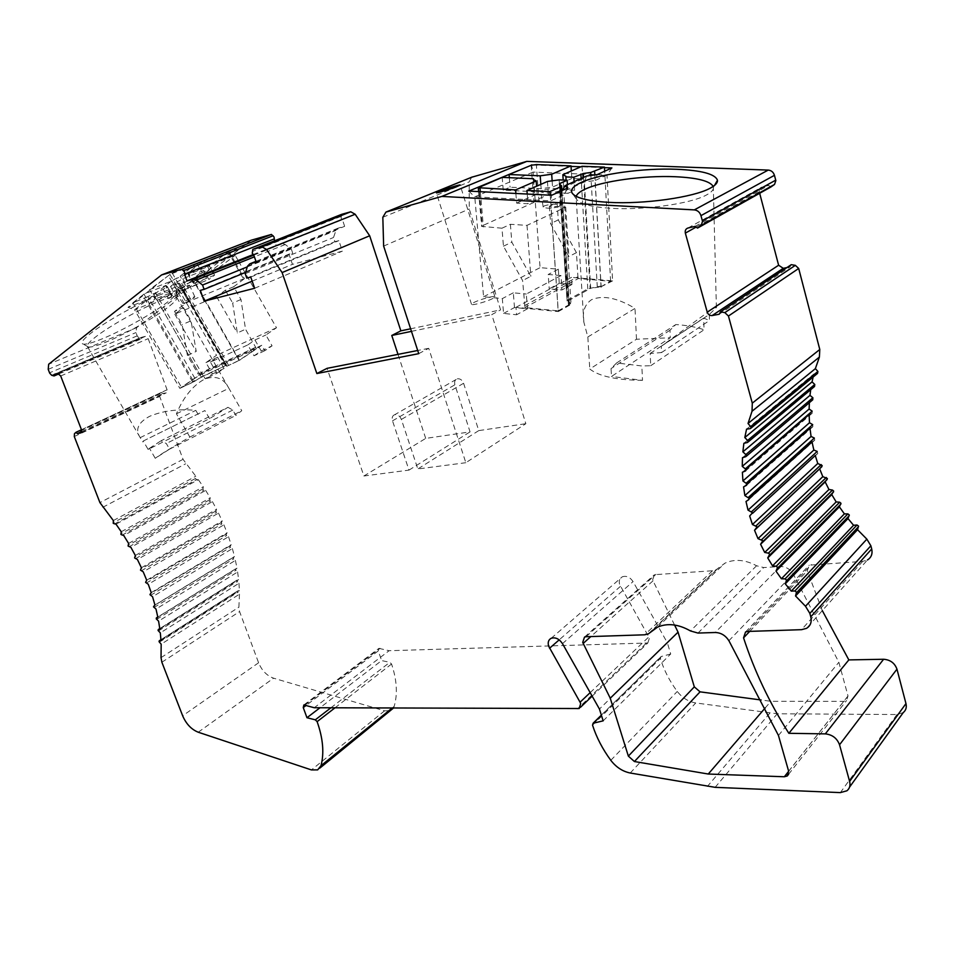 <?xml version="1.0" encoding="UTF-8"?>
<svg xmlns="http://www.w3.org/2000/svg" width="954" height="954" viewBox="0 0 954 954"><rect width="100%" height="100%" fill="white"/><g stroke="black" fill="none" stroke-linecap="round" stroke-linejoin="round"><path stroke-width="0.72" stroke-dasharray="4.77 3.58" d="M558.293 311.564L571.064 304.35L563.957 194.795L550.708 200.865L474.77 196.858L483.583 296.766L502.329 298.59L503.569 313.425L516.579 314.772L515.983 307.331L558.293 311.564L550.708 200.865L551.65 195.272M550.243 195.2L558.162 310.885L524.998 307.57L522.613 280.559L503.45 246.192L501.983 228.197L481.639 226.42L482.271 225.788L478.908 187.115M558.162 310.885L570.599 303.873L571.064 304.35M515.983 307.331L571.482 277.364L571.935 284.495L559.271 283.386L558.317 269.171L540.059 267.669L533.119 172.078L606.982 175.071L612.611 280.87L571.482 277.364M612.611 280.87L599.351 287.643L610.608 281.287L578.327 278.532L524.998 307.57M515.875 193.471L516.627 203.13L527.944 203.751L527.216 194.044M524.569 305.674L577.933 276.72L578.327 278.532M610.608 281.287L604.681 171.219M582.047 166.282L582.811 178.982L571.792 178.517L571.327 170.993M501.983 228.197L510.402 224.297L527.013 225.359L565.698 207.149L549.397 206.255L557.124 202.677L538.998 201.711L533.894 202.427L482.271 225.788M557.124 202.677L558.281 219.921L576.431 252.643L577.933 276.72M570.599 303.873L570.552 303.241L568.405 304.457L569.276 303.3L567.046 300.832L567.57 300.14L587.795 288.823L601.103 286.021L599.351 287.643M601.08 287.381L595.046 180.544L584.361 182.011L561.131 192.589L562.359 190.406M599.315 287.023L590.669 288.299L584.361 182.011L586.579 176.037M611.908 167.94L606.982 175.071L595.046 180.544L597.299 174.57M571.935 284.495L561.942 289.968L549.218 288.812L559.271 283.386M503.569 313.425L514.492 307.534L527.431 308.834L526.298 294.035L560.976 275.563L561.942 289.968M560.976 275.563L548.204 274.478L549.218 288.812M514.492 307.534L513.312 292.818L526.298 294.035M527.431 308.834L516.579 314.772M468.748 191.098L474.77 196.858L533.119 172.078L531.509 165.161M604.49 167.665L580.926 166.783M571.041 166.413L532.284 164.959M251.319 240.181L136.601 327.651L135.969 332.564L137.293 336.154L139.212 338.181L141.574 338.765L141.991 337.191L145.413 336.368L148.18 338.658L167.081 389.792L166.246 392.833L162.86 393.513L161.453 392.368L159.974 393.716L159.7 396.447L183.049 459.339L195.808 476.261L195.546 478.431L113.144 522.804M113.335 520.55L195.808 476.261M195.546 478.431L196.5 479.719L198.349 479.683L116.006 524.175M121.241 531.748L203.321 486.826L202.94 489.45L205.67 490.416L123.734 535.54M198.349 479.683L203.321 486.826M128.599 543.422L210.25 497.869L209.677 500.409L212.408 501.601L130.889 547.346M205.67 490.416L210.25 497.869M135.325 555.455L216.558 509.281L215.795 511.714L218.49 513.109L137.4 559.485M212.408 501.601L216.558 509.281M141.383 567.749L222.187 520.967L221.221 523.269L223.88 524.855L143.207 571.84M218.49 513.109L222.187 520.967M146.689 580.187L227.076 532.797L225.931 534.956L228.519 536.72L148.275 584.289M223.88 524.855L227.076 532.797M151.221 592.637L231.19 544.686L229.866 546.678L232.371 548.598L152.545 596.727M228.519 536.72L231.19 544.686M154.942 605.015L234.493 556.516L233.003 558.328L235.411 560.38L155.991 609.046M232.371 548.598L234.493 556.516M157.827 617.178L236.974 568.179L235.316 569.8L237.606 571.971L158.579 621.137M235.411 560.38L236.974 568.179M159.843 629.056L238.607 579.579L236.795 580.986L238.965 583.264L160.32 632.872M237.606 571.971L238.607 579.579M160.987 640.516L239.394 590.621L237.641 590.967L237.439 591.814L239.466 594.163L161.178 644.188M238.965 583.264L239.394 590.621M159.366 642.185L237.725 592.279M239.466 594.163L238.905 607.161L239.585 611.586L258.594 662.768C261.885 670.614 266.882 675.754 273.595 678.187L384.581 710.837L390.735 710.599M393.43 708.095L394.157 706.425C397.77 694.071 396.9 679.94 391.557 664.02L389.816 662.338L381.648 660.585L319.995 707.761M303.861 704.946L378.941 648.362L378.261 650.914L381.648 660.585M378.941 648.362L389.113 650.711L314.248 707.737M592.16 696.146L647.814 642.996L389.113 650.711M647.814 642.996L649.364 638.238L648.803 636.938L619.587 584.408C618.681 580.831 619.575 578.291 622.282 576.8C626.42 575.512 630.01 577.11 633.051 581.582L667.359 642.817L599.434 709.025M603.155 720.854L670.71 653.991L667.359 642.817M670.71 653.991L660.955 656.591L660.359 658.463C663.912 670.03 669.541 681.025 677.28 691.459C682.289 697.887 688.454 701.715 695.764 702.955L777.271 713.771L896.963 714.534L903.247 712.578M822.312 610.62L807.263 570.778L809.266 565.162L862.69 561.369L867.424 559.998L806.488 628.376M749.677 515.971L752.587 513.288M815.288 455.523L817.769 453.484L817.22 451.421M746.004 501.482L749.224 498.584M812.045 441.976L814.74 440.164L814.37 438.077M743.56 486.886L746.994 483.857M809.982 428.298L812.868 426.724L812.689 424.625M742.379 472.266L745.968 469.165M809.123 414.573L812.176 413.249L812.176 411.15M742.474 457.705L809.481 400.895L812.725 399.809M809.362 402.671L809.481 400.895M743.87 443.3L811.055 387.324L814.525 386.489M810.697 389.697L811.055 387.324M746.565 429.133L813.881 373.968L813.118 377.045M817.554 373.396L813.881 373.968M791.26 264.675L789.936 266.965L719.185 314.248M786.919 267.573L789.936 266.965M695.013 226.396L768.602 185.434L761.9 187.056C759.754 187.831 758.883 189.429 759.289 191.849L759.67 193.28M768.602 185.434L770.951 186.96M471.622 177.253L469.213 181.892L469.261 208.998L500.6 309.883L410.625 328.796M341.699 214.328L341.019 218.037L342.426 219.647L344.644 226.325L338.241 228.113L335.951 230.439L333.518 237.498L334.914 241.696L338.861 240.635L342.367 251.152L292.461 264.341L288.979 254.158L292.711 253.144L291.316 249.042L285.21 244.51L282.467 243.675L276.135 245.405L274.549 240.802M81.233 432.711L166.246 392.833L81.245 432.699M674.573 625.037L653.037 580.807L652.643 579.817L654.504 574.678L712.519 570.766L715.941 569.872L724.945 563.17C734.616 558.77 745.157 559.628 756.57 565.77L763.725 567.558L780.265 566.533C785.691 566.509 790.007 568.978 793.203 573.926L838.864 662.279L847.999 695.955L846.58 700.522L843.789 701.345L770.915 701.297L761.125 699.997M383.639 246.084L469.261 208.998M418.734 353.66L428.728 348.317L465.838 462.714L525.845 423.695L491.775 314.605L500.6 309.883M465.838 462.714L417.84 468.963L401.36 419.426C399.881 415.968 397.711 414.37 394.837 414.644L457.312 378.798C454.939 379.692 454.14 381.695 454.903 384.796L470.06 431.888L425.711 438.399L363.903 475.998L327.079 368.339M428.728 348.317L417.697 350.488M394.837 414.644C392.452 415.527 391.677 417.59 392.511 420.833L408.992 470.119L363.903 475.998M408.992 470.119L470.06 431.888M457.312 378.798C460.126 378.488 462.225 379.978 463.596 383.281L478.765 430.612L525.845 423.695M478.765 430.612L417.84 468.963M425.711 438.399L397.997 354.363M411.46 331.36L491.775 314.605M282.086 243.759L342.426 219.647M256.221 262.1L344.644 226.325M245.202 273.667L333.518 237.498M246.764 278.139L334.914 241.696M250.747 277.089L338.861 240.635M254.658 288.263L342.367 251.152M252.166 281.156L292.461 264.341M200.328 290.362L288.979 254.158M245.583 272.403L292.711 253.144M247.277 266.893L291.316 249.042M253.108 254.575L276.135 245.405M153.379 295.943L145.616 300.307L127.991 307.355L169.884 274.442L236.437 248.553L194.163 280.881L177.969 287.369L177.027 286.498L153.379 295.943L156.766 299.604L148.991 303.98L145.616 300.307M158.352 295.418C171.529 290.278 177.706 289.384 176.884 292.735C176.108 294.798 172.912 297.994 167.284 302.299C152.652 313.592 122.696 330.442 102.555 338.694C92.776 342.724 86.349 344.525 83.26 344.108C80.184 343.38 82.533 339.898 90.296 333.661C104.57 322.19 138.02 303.396 158.352 295.418M137.197 335.868L49.56 372.823M59.041 373.837L141.574 338.765M54.426 374.314L141.991 337.191M81.782 431.494L162.86 393.513M81.472 429.741L161.453 392.368M201.246 376.997L225.8 365.465L182.178 289.372L156.766 299.604L201.246 376.997L193.757 381.815L148.991 303.98L134.597 309.788L179.853 388.361L202.021 373.193L205.253 378.821L212.444 373.944L205.933 362.615L216.498 355.317L173.163 279.737L235.185 255.326L238.488 261.134M194.795 380.634L192.446 381.743L195.82 379.966L147.858 296.563L163.229 289.384L167.177 286.307L165.769 286.212L166.068 285.365L143.959 294.106L149.349 303.467L155.025 299.079L149.611 289.658L172.125 272.856L196.798 263.268L202.188 272.689L185.505 285.473L177.062 290.219L155.025 299.079M147.858 296.563L132.809 302.871L143.959 294.106M195.057 381.087L181.522 387.455L132.809 302.871M225.8 365.465L195.82 379.966M177.027 286.498L183.085 290.219L196.297 284.888L235.185 255.326L236.437 248.553M177.969 287.369L183.085 290.219L226.718 366.324L239.478 360.314L194.163 280.881M226.718 366.324L239.049 360.397L256.423 348.675L198.802 375.626L181.522 387.455M238.524 261.193L276.481 327.771L265.868 334.985L272.069 345.861L264.854 350.678L261.778 345.276L239.478 360.314M261.778 345.276L202.021 373.193M179.853 388.361L193.757 381.815M256.423 348.675L245.536 329.249L240.968 299.496L233.694 286.749L244.427 278.663L243.473 278.878L227.732 251.26L204.12 260.43L187.485 273.321L188.797 273.44L188.451 274.358L209.439 266.083L214.614 275.134L208.89 279.462L203.739 270.459L192.493 279.093L239.049 360.397M227.732 251.26L228.698 251.081L228.054 251.796L209.439 266.083M255.815 347.22L198.158 374.123L198.802 375.626M233.694 286.749L225.335 290.231L216.594 296.682L174.797 314.14L183.502 307.617L174.522 311.35L188.57 301.547L243.473 278.878M174.522 311.35L182.142 324.61L187.401 355.401L198.158 374.123M203.739 270.459L182.763 278.759L174.451 283.421L170.504 286.486L178.255 283.41L181.63 283.421L192.493 279.093M170.504 286.486L175.727 295.585L168.476 298.519L163.229 289.384M182.763 278.759L187.998 287.881L208.89 279.462M149.349 303.467L171.362 294.595L171.052 295.43L172.435 295.49L168.476 298.519M175.727 295.585L187.998 287.881M214.614 275.134L193.71 283.529L194.067 282.646L192.768 282.563L209.463 269.803L202.188 272.689M186.865 285.759L189.488 285.222C188.224 287.082 184.504 289.444 178.315 292.306L175.679 292.89C176.728 291.113 180.461 288.728 186.865 285.759M167.177 286.307L172.435 295.49M171.362 294.595L166.068 285.365M179.686 292.556L174.451 283.421M193.71 283.529L188.451 274.358M149.611 289.658L171.744 280.941L180.187 276.195L196.798 263.268M171.744 280.941L177.062 290.219M185.505 285.473L180.187 276.195M209.463 269.803L204.12 260.43M187.485 273.321L192.768 282.563M240.968 299.496L232.657 303.038L237.319 332.946L245.536 329.249M225.335 290.231L232.657 303.038M216.594 296.682L237.319 332.946M187.401 355.401L196.214 351.442L191.062 320.806L182.142 324.61M174.797 314.14L196.214 351.442M183.502 307.617L191.062 320.806M185.219 302.847C190.526 300.355 193.734 298.34 194.831 296.789L192.613 297.29C187.115 299.866 183.907 301.905 182.977 303.396L185.219 302.847M169.884 274.442L173.163 279.737L134.597 309.788L127.991 307.355M264.854 350.678L254.026 355.794L247.802 344.907L210.452 362.162L216.868 373.336L205.253 378.821M210.452 362.162L217.619 357.225L224.059 368.471L216.868 373.336M254.026 355.794L261.241 350.965L254.98 340.006L247.802 344.907M261.241 350.965L272.069 345.861M254.98 340.006L265.868 334.985M276.481 327.771L216.498 355.317M205.933 362.615L217.619 357.225M212.444 373.944L224.059 368.471M159.306 301.237C169.693 297.099 175.5 295.812 176.74 297.374L176.764 298.53C176.037 300.45 173.008 303.432 167.701 307.474C153.88 318.076 125.534 334.019 106.562 341.854C97.356 345.67 91.322 347.399 88.46 347.029L87.374 346.445C86.623 345.05 89.235 341.997 95.209 337.275C108.72 326.506 140.166 308.834 159.306 301.237M143.255 441.022L204.871 410.566L143.255 441.022L148.132 449.453L209.522 418.651L227.958 407.31L160.952 440.831L166.318 443.527L169.562 449.143L155.24 458.302L149.456 448.308L148.132 449.453M176.74 297.374L228.459 387.527C223.343 377.903 215.246 375.161 204.18 379.322C192.601 385.833 183.359 397.329 176.442 413.809L189.858 437.063C172.519 446.985 160.987 454.068 155.24 458.302M198.17 414.477L195.797 410.351C178.124 408.801 162.729 410.792 149.611 416.326C138.437 422.348 135.134 429.157 139.689 436.789L142.695 441.929M228.459 387.527L241.756 410.721L235.853 415.407L232.776 410.053L227.958 407.31M209.522 418.651L204.871 410.566M140.214 437.647L195.797 410.351M176.442 413.809L228.888 388.278M189.858 437.063L241.756 410.721M169.562 449.143L235.853 415.407M149.456 448.308L160.952 440.831M232.776 410.053L166.318 443.527M492.836 298.471C487.184 301.547 471.658 305.84 471.526 304.374L473.649 302.633C479.361 299.568 494.673 295.335 494.887 296.777L492.836 298.471M778.452 735.462L838.864 662.279M765.156 707.987L770.915 701.297M570.552 303.241L568.226 300.868L561.131 192.589L563.957 194.795L567.845 187.926M567.439 184.659L567.988 193.316L574.63 190.275L574.093 181.665M568.226 300.868L590.669 288.299M574.63 190.275L566.664 189.894L566.044 180.163M582.811 178.982L563.683 187.616L566.664 189.894M567.988 193.316L559.998 192.923L548.359 194.533L527.944 203.751M516.627 203.13L537.15 193.972L534.264 192.434L534.371 191.659L503.235 190.132L510.08 187.199L541.121 188.677L552.557 187.091L571.792 178.517M542.134 190.371L540.751 191.778C544.782 193.638 550.816 193.435 558.889 191.182L560.236 189.834C556.289 187.95 550.267 188.129 542.134 190.371M563.683 187.616L563.194 180.044M559.998 192.923L559.139 179.865M547.465 181.463L548.359 194.533M537.15 193.972L536.601 186.233M552.151 181.057L552.557 187.091M541.121 188.677L540.823 184.384M509.329 177.694L510.08 187.199M503.235 190.132L502.209 177.384M533.513 179.805L534.371 191.659M503.45 246.192L511.821 242.185L530.829 276.29L522.613 280.559M510.402 224.297L511.821 242.185M527.013 225.359L530.829 276.29M576.431 252.643L568.882 256.554L550.589 223.606L558.281 219.921M565.698 207.149L568.882 256.554M549.397 206.255L550.589 223.606M558.734 206.601C551.829 208.58 546.654 208.735 543.196 207.054L544.376 205.814C551.34 203.834 556.516 203.703 559.891 205.408L558.734 206.601M483.583 296.766L540.059 267.669M513.312 292.818L502.329 298.59M558.317 269.171L548.204 274.478M576.192 196.357L576.514 199.195C579.638 203.977 591.194 207.018 611.168 208.306C643.986 210.357 691.018 203.715 706.568 194.926C711.41 192.326 713.699 189.81 713.437 187.366L713.187 186.412M642.507 380.348C616.522 380.074 598.957 376.305 589.775 369.019L636.485 339.242L670.28 337.74L611.478 376.46L611.049 368.59L616.606 362.961L641.839 365.966L642.507 380.348L611.478 376.46M661.265 346.254L709.311 314.486L716.394 307.534C717.325 306.222 715.106 307.307 709.752 310.777L661.265 346.254L661.527 352.563L650.175 353.445L650.711 365.716L641.839 365.966M587.831 336.977L635.018 308.392C617.417 297.839 602.928 294.941 591.552 299.687C584.742 304.362 582.167 311.815 583.824 322.035L587.831 336.977L589.775 369.019M636.485 339.242L635.018 308.392M709.311 314.486L709.478 320.532L703.694 318.064L704.04 329.774C696.515 327.115 687.119 325.362 675.837 324.539L669.982 330.239L670.28 337.74M661.527 352.563L709.478 320.532M650.175 353.445L703.694 318.064M650.711 365.716L704.04 329.774M616.606 362.961L675.837 324.539M669.982 330.239L611.049 368.59M480.327 191.682L483.38 226.969M538.998 201.711L536.351 164.577M594.831 174.904L601.103 286.021M159.974 393.716L74.472 433.7M74.293 436.538L159.7 396.447M183.049 459.339L99.931 502.615M102.734 507.313L185.684 463.787M114.146 524.163L196.5 479.719M202.88 488.877L120.872 533.858M121.802 535.289L203.762 490.225M209.642 499.777L128.039 545.378M128.897 546.857L210.44 501.184M215.771 511.034L134.597 557.243M135.373 558.758L216.498 512.465M221.233 522.542L140.476 569.347M141.168 570.886L221.877 523.996M225.967 534.18L145.628 581.582M146.224 583.132L226.515 535.659M229.938 545.879L150.005 593.829M150.505 595.368L230.379 547.346M233.122 557.494L153.582 605.981M153.976 607.507L233.456 558.949M235.471 568.942L157.792 617.035M156.623 619.42L235.71 570.373M237.009 580.127L159.783 628.603L236.997 580.127M158.424 631.011L237.141 581.511M237.701 590.955L160.94 639.752M161.035 657.628L238.905 607.161M161.87 662.231L239.585 611.586M258.594 662.768L182.643 715.774M198.241 732.219L273.595 678.187M384.581 710.837L311.409 769.914M392.106 708.083L394.157 706.425M334.973 707.832L391.557 664.02M330.895 707.808L389.816 662.338M378.261 650.914L306.258 705.316M305.03 704.946L380.086 648.315M646.108 643.425L577.444 708.917M590.168 692.628L648.803 636.938M620.434 586.376L559.175 639.86M562.478 643.64L633.051 581.582M661.289 656.459L601.402 715.285M592.541 725.171L660.359 658.463M610.81 760.314L677.28 691.459M630.224 773.014L695.764 702.955M769.783 713.222L707.319 786.49M715.13 787.336L777.271 713.771M896.963 714.534L840.355 792.607M749.713 631.369L807.263 570.778M747.733 631.441L811.365 564.577M862.69 561.369L801.539 629.676M817.769 453.484L752.241 513.884M814.74 440.164L748.795 499.634M812.868 426.724L746.553 485.288M812.176 413.249L745.563 470.93M812.689 399.821L745.837 456.644M814.418 386.525L747.376 442.525M817.351 373.455L750.202 428.668M759.289 191.849L696.086 227.112M687.989 228.018L761.9 187.056M382.828 217.273L469.213 181.892M463.596 383.281L401.36 419.426M392.511 420.833L454.903 384.796M340.983 216.391L252.178 251.522M338.241 228.113L255.958 261.348M247.468 266.261L335.951 230.439M285.21 244.51L254.396 256.841M136.601 327.651L48.678 364.225M48.213 369.341L135.969 332.564M51.671 375.28L139.212 338.181M145.342 336.38L57.765 373.539M60.698 375.983L148.18 338.658M167.081 389.792L81.495 429.789M144.412 298.244L192.446 381.743M228.054 251.796L243.759 279.343M184.539 303.825L168.083 275.134M153.26 293.534L201.187 376.937M203.214 375.888L155.311 292.52M178.255 283.41L225.323 365.501M226.277 365.167L179.28 283.183M179.924 283.791L226.742 365.454M228.316 364.881L181.63 283.421M172.125 272.856L188.57 301.547M756.57 565.77L690.457 630.94M697.97 633.062L763.725 567.558M780.265 566.533L715.226 632.502M728.904 640.718L793.203 573.926M847.999 695.955L788.648 771.237M788.66 771.285L843.789 701.345M653.037 580.807L590.848 636.556M586.066 636.723L655.994 574.296M712.519 570.766L644.665 634.804M652.667 630.236L718.159 568.214M568.405 304.457L560.964 191.05M587.795 288.823L581.153 178.481M559.962 184.527L567.57 300.14M583.502 177.42L590.097 288.168M561.405 185.625L569.085 302.99M567.153 301.011L559.461 184.134M597.287 287.118L590.86 175.453M531.187 165.28L533.894 202.427M160.94 639.729L237.641 590.967M317.646 769.89L319.852 768.101M579.197 708.524L580.485 707.296M551.221 638.262L622.282 576.8M601.354 715.13L660.955 656.591M846.913 790.794L849.585 787.086M745.539 631.989L809.266 565.162M750.416 428.62L751.025 428.119M253.788 255.112L282.467 243.675M57.848 373.527L145.413 336.368M171.052 295.43L165.769 286.212M228.698 251.081L235.185 262.445M235.221 262.517L244.427 278.663M194.067 282.646L188.797 273.44M194.831 296.789L189.488 285.222M182.977 303.396L175.679 292.89M176.764 298.53L176.884 292.735M88.46 347.029L83.26 344.108M87.374 346.445L139.689 436.789M471.526 304.374L436.383 192.839M494.887 296.777L460.15 185.04M788.6 774.278L846.58 700.522M584.516 637.069L654.504 574.678M648.207 633.969L715.941 569.872M657.437 627.195L724.945 563.17M569.276 303.3L561.918 190.609M559.342 184.003L567.046 300.832M566.736 189.202L565.937 176.633M478.61 191.599L481.639 226.42M534.264 192.434L533.322 179.483M543.196 207.054L540.751 191.778M559.891 205.408L560.236 189.834M713.437 187.366L714.546 185.398M576.514 199.195L572.686 193.817M583.836 322.035L576.216 198.539M716.394 307.534L713.294 186.698"/><path stroke-width="1.43" d="M515.601 189.918L536.22 180.962L533.322 179.483L533.441 178.744L502.209 177.384L478.264 187.7L515.601 189.918L515.875 193.471M527.216 194.044L526.954 190.466L549.993 191.587L550.243 195.2M604.681 171.219L604.454 167.117L582.047 166.282L562.848 174.713L565.901 176.228L566.044 180.163M571.327 170.993L571.005 165.877L536.351 164.577L531.187 165.28L509.078 174.51L509.329 177.694M590.86 175.453L590.693 172.495L604.454 167.117M562.359 190.406L564.995 185.756L567.845 187.926L551.65 195.272L468.748 191.098L531.509 165.161M441.821 196.429L694.285 209.892C697.577 210.297 699.807 212.205 700.951 215.64L702.526 221.304L701.214 225.442L697.517 228.078L695.013 226.396L687.989 228.018C685.747 228.805 684.865 230.51 685.342 233.11L707.236 312.149C708.154 314.593 709.8 315.726 712.173 315.547L719.185 314.248L720.532 311.827L724.837 312.614L728.439 316.036L752.289 403.148L752.038 411.246L748.031 423.481L751.12 427.177L750.416 428.62L746.565 429.133L744.8 437.528L748.174 441.07L747.495 442.489L743.87 443.3L742.88 451.838L746.517 455.237L745.873 456.632L742.474 457.705L742.26 466.351L746.147 469.571L745.563 470.93L742.379 472.266L742.927 480.959L747.042 483.988L746.553 485.288L743.56 486.886L744.859 495.579L749.188 498.405L748.795 499.634L746.004 501.482L748.031 510.128L752.551 512.715L749.677 515.971L752.432 524.497L757.118 526.858L754.542 530.257L758.001 538.64L762.842 540.739L760.588 544.269L764.714 552.438L768.423 553.141L769.687 554.286L767.743 557.923L772.525 565.841L776.222 566.247L777.605 567.427L775.996 571.148L781.398 578.768L785.059 578.875L786.561 580.068L785.273 583.848L791.271 591.134L794.885 590.955L796.495 592.148L795.541 595.976L805.498 606.255L809.851 613.41L810.781 616.821C811.961 622.02 810.53 625.872 806.488 628.376L801.539 629.676L747.733 631.441L745.539 631.989L743.56 637.844C754.292 670.829 769.389 702.645 788.839 733.304L825.317 733.876C832.317 734.628 837.052 738.265 839.544 744.776L849.609 781.409C850.586 785.428 849.692 788.553 846.913 790.794L840.355 792.607L715.13 787.336L630.224 773.014C622.604 771.452 616.141 767.219 610.81 760.314C602.57 749.117 596.477 737.406 592.541 725.171L593.114 723.227L603.155 720.854L599.434 709.025L562.478 643.64C559.223 638.834 555.466 637.045 551.221 638.262C548.467 639.74 547.608 642.376 548.622 646.168L580.08 702.216L580.688 703.599L579.197 708.524L314.248 707.737L303.861 704.946L303.253 707.582L306.961 717.73L315.309 719.829L317.122 721.641C323.024 738.336 324.312 753.028 321.009 765.692L317.646 769.89L311.409 769.914L198.241 732.219C191.408 729.476 186.197 724.003 182.643 715.774L161.87 662.231L161.035 657.628L161.178 644.188L159.068 641.696L159.235 640.814L160.987 640.516L160.32 632.872L158.054 630.451L159.843 629.056L158.579 621.137L156.206 618.812L157.827 617.178L155.991 609.046L153.499 606.839L154.942 605.015L152.545 596.727L149.957 594.664L151.221 592.637L148.275 584.289L145.604 582.381L146.689 580.187L143.207 571.84L140.488 570.11L141.383 567.749L137.4 559.485L134.633 557.959L135.325 555.455L130.889 547.346L128.098 546.034L128.599 543.422L123.734 535.54L120.943 534.455L121.241 531.748L116.006 524.175L113.24 523.329L113.335 520.55L99.931 502.615L74.293 436.538L74.472 433.7L75.915 432.341L77.369 433.569L80.756 432.937L81.495 429.789L60.698 375.983L57.848 373.527L54.426 374.314L54.068 375.948L51.671 375.28L49.668 373.121L48.213 369.341L48.678 364.225L161.608 274.919L181.844 269.255L184.623 272.045L184.551 274.132L186.984 280.905L193.376 279.2L196.19 280.13L202.546 285.031L204.096 289.372L200.328 290.362L204.204 301.166L254.658 288.263L250.747 277.089L246.764 278.139L245.202 273.667L247.468 266.261L249.733 263.864L256.221 262.1L253.752 255.004L252.261 253.263L252.834 249.364L262.028 246.836L266.607 249.531L282.11 272.57L316.859 373.539L418.734 353.66L383.639 246.084L382.828 217.273L385.965 212.074L441.821 196.429L526.811 161.381L471.622 177.253M697.517 228.078L770.951 186.96L774.517 184.444L775.84 180.58L774.445 175.333C773.42 172.149 771.345 170.396 768.232 170.086L526.811 161.381M564.995 185.756L586.579 176.037L597.299 174.57L611.908 167.94L604.49 167.665M580.926 166.783L571.041 166.413M532.284 164.959L531.45 164.923M710.217 188.177C715.345 185.446 717.754 182.81 717.456 180.258C715.261 174.057 701.715 170.396 676.815 169.275C643.485 167.904 599.446 173.926 581.153 182.464C573.414 186.018 570.373 189.488 572.03 192.887C575.274 197.883 587.509 201.032 608.747 202.355C643.628 204.442 693.773 197.383 710.217 188.177M697.97 633.062L690.457 630.94C678.425 624.107 667.418 622.855 657.437 627.195L648.207 633.969L644.665 634.804L586.066 636.723L584.516 637.069L582.715 642.412L610.25 698.209L628.352 756.117L634.41 761.53L708.262 774.028L784.343 776.759L787.253 775.984L788.648 771.237L778.452 735.462L728.904 640.718C725.457 635.4 720.902 632.657 715.226 632.502L697.97 633.062M319.852 768.101L393.43 708.095M306.961 717.73L319.995 707.761M849.585 787.086L903.247 712.578C905.93 710.36 906.837 707.355 905.966 703.587L896.963 669.148C894.709 663.054 890.249 659.763 883.607 659.262L848.833 659.906L788.839 733.304M848.833 659.906L822.312 610.62M867.424 559.998C871.312 557.518 872.743 553.833 871.706 548.967L870.871 545.771L866.852 539.141L857.551 529.72L858.528 526.083L857.014 524.998L853.568 525.272L791.271 591.134M795.541 595.976L857.551 529.72M785.273 583.848L847.999 518.559L849.275 514.957L847.879 513.884L844.385 513.872L781.398 578.768M853.568 525.272L847.999 518.559M775.996 571.148L839.377 506.824L840.975 503.283L839.687 502.209L836.169 501.923L772.525 565.841M844.385 513.872L839.377 506.824M767.743 557.923L831.757 494.589L833.665 491.107L832.484 490.058L828.966 489.497L764.714 552.438M836.169 501.923L831.757 494.589M760.588 544.269L825.174 481.901L827.392 478.514L822.813 476.654L758.001 538.64M828.966 489.497L825.174 481.901M754.542 530.257L819.677 468.855L822.181 465.588L817.757 463.489L752.432 524.497M822.813 476.654L819.677 468.855M752.587 513.288L815.288 455.523L817.757 463.489M751.621 511.666L817.22 451.421L813.834 450.049L748.031 510.128M749.224 498.584L812.045 441.976L813.834 450.049M748.365 497.404L814.37 438.077L811.067 436.443L744.859 495.579M746.994 483.857L809.982 428.298L811.067 436.443M746.326 483.046L812.689 424.625L809.493 422.741L742.927 480.959M745.968 469.165L809.123 414.573L809.493 422.741M745.527 468.7L812.176 411.15L809.123 409.027L742.26 466.351M809.123 409.027L809.362 402.671M746.433 456.155L812.725 399.809L812.88 397.735L809.97 395.373L742.88 451.838M809.97 395.373L810.697 389.697M748.079 442L814.525 386.489L814.788 384.474L812.057 381.886L744.8 437.528M812.057 381.886L813.118 377.045M751.025 428.119L817.554 373.396L817.912 371.44L815.372 368.638L748.031 423.481M815.372 368.638L819.391 357.082L819.784 349.486L798.689 268.468L795.326 265.343L791.26 264.675L720.532 311.827M759.67 193.28L778.619 265.236L783.246 268.312L786.919 267.573M702.382 220.863L775.697 180.163M410.625 328.796L400.859 330.847L369.675 235.781L355.174 214.256L350.762 211.788L341.699 214.328L252.834 249.364M274.549 240.802L274.072 237.045L271.425 234.434L251.319 240.181L161.608 274.919M761.125 699.997L700.057 691.841L694.309 686.868L678.055 632.168L674.573 625.037M438.721 191.611L436.383 192.839C436.264 193.519 451.922 188.677 457.884 186.185L460.138 185.004C460.174 184.349 444.731 189.119 438.721 191.611M417.697 350.488L327.079 368.339L316.859 373.539M397.997 354.363L391.772 335.462L400.859 330.847M282.11 272.57L369.675 235.781M391.772 335.462L411.46 331.36M204.204 301.166L252.166 281.156M204.096 289.372L245.583 272.403M202.546 285.031L247.277 266.893M186.984 280.905L253.108 254.575M273.941 239.025L184.551 274.132M181.844 269.255L271.425 234.434M54.068 375.948L59.041 373.837M77.369 433.569L81.782 431.494M75.915 432.341L81.472 429.741M708.262 774.028L765.156 707.987M610.25 698.209L678.055 632.168M549.993 191.587L560.69 186.793L561.608 185.863L559.342 184.003L559.891 183.454L559.962 184.527M526.954 190.466L547.465 181.463L559.139 179.865L567.153 180.211L559.891 183.454M567.153 180.211L567.439 184.659M574.093 181.665L573.819 177.241L583.276 173.509L583.502 177.42M590.693 172.495L583.276 173.509M573.819 177.241L565.829 176.907M563.194 180.044L562.848 174.713M536.601 186.233L536.22 180.962M571.005 165.877L551.686 174.248L540.214 175.822L509.078 174.51M551.686 174.248L552.151 181.057M540.823 184.384L540.214 175.822M533.441 178.744L533.513 179.805M713.187 186.412C709.871 180.986 697.231 177.754 675.253 176.728C643.819 175.321 602.189 181.045 585.005 189.214C579.913 191.587 576.967 193.96 576.192 196.357M480.017 188.177L480.327 191.682M594.64 171.529L594.831 174.904M694.285 209.892L768.232 170.086M157.792 617.035L156.337 617.93M159.783 628.603L158.245 629.568L159.783 628.603M160.94 639.752L159.294 640.802M321.009 765.692L392.106 708.083M317.122 721.641L334.973 707.832M315.309 719.829L330.895 707.808M306.258 705.316L303.253 707.582M580.08 702.216L590.168 692.628M559.175 639.86L549.552 648.267M601.402 715.285L593.46 723.096M849.609 781.409L905.966 703.587M896.963 669.148L839.544 744.776M825.317 733.876L883.607 659.262M743.56 637.844L749.713 631.369M810.781 616.821L871.706 548.967M870.871 545.771L809.851 613.41M805.498 606.255L866.852 539.141M858.517 526.68L796.495 592.78M794.885 590.955L857.014 524.998M849.239 515.649L786.525 580.795M785.059 578.875L847.879 513.884M840.891 504.058L777.534 568.25M776.222 566.247L839.687 502.209M833.534 491.978L769.568 555.204M768.423 553.141L832.484 490.058M827.201 479.468L762.663 541.741M761.686 539.618L826.307 477.489M821.931 466.613L756.88 527.944M756.081 525.773L821.215 464.586M745.992 454.438L812.88 397.735M747.733 440.354L814.788 384.474M750.762 426.533L817.912 371.44M752.038 411.246L819.391 357.082M752.289 403.148L819.784 349.486M798.689 268.468L728.439 316.036M724.837 312.614L795.326 265.343M783.246 268.312L712.173 315.547M707.236 312.149L778.619 265.236M696.086 227.112L685.342 233.11M774.517 184.444L701.214 225.442M774.445 175.333L700.951 215.64M472.385 176.943L385.965 212.074M355.174 214.256L266.607 249.531M261.515 246.931L350.249 211.883M255.958 261.348L249.733 263.864M254.396 256.841L196.19 280.13M192.982 279.272L253.764 255.04M183.633 270.638L273.142 235.721M784.343 776.759L788.66 771.285M700.057 691.841L634.41 761.53M628.352 756.117L694.309 686.868M590.848 636.556L583.144 643.461M650.485 632.299L652.667 630.236M560.964 191.05L560.69 186.793M581.153 178.481L580.891 174.081M159.235 640.814L160.94 639.729M580.485 707.296L592.16 696.146M593.114 723.227L601.354 715.13M262.028 246.836L350.762 211.788M193.376 279.2L253.788 255.112M787.253 775.984L788.6 774.278M561.918 190.609L561.62 186.042M478.264 187.7L478.61 191.599M714.546 185.398L717.456 180.258M572.686 193.817L572.03 192.887"/></g></svg>
